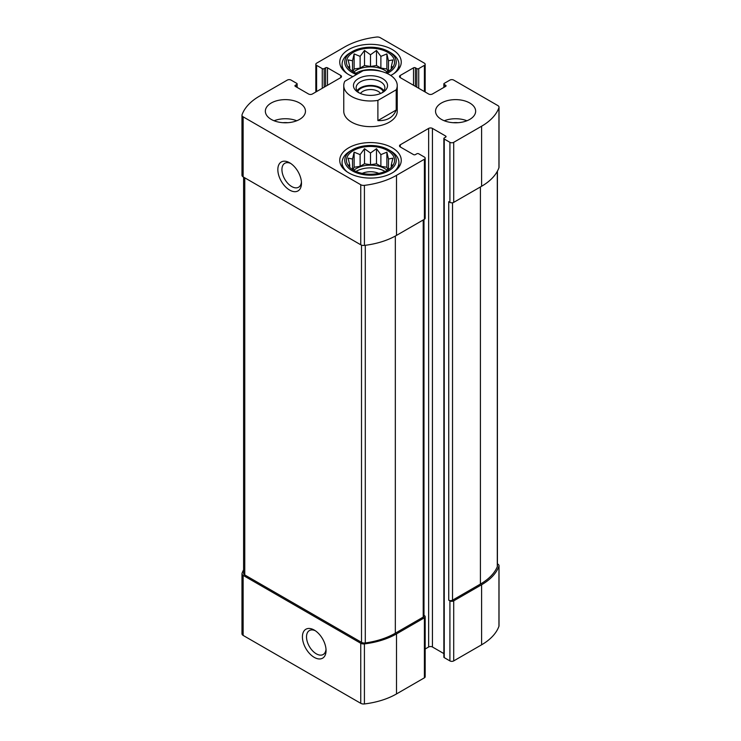 <?xml version="1.0" encoding="UTF-8"?>
<svg xmlns="http://www.w3.org/2000/svg" width="741" height="741" viewBox="0 0 741 741"><rect width="100%" height="100%" fill="white"/><g stroke="black" fill="none" stroke-linecap="round" stroke-linejoin="round"><path stroke-width="1.11" d="M356.013 171.43A20.053 11.578 180 0 1 384.681 171.254A20.053 11.578 180 0 1 384.987 171.43M387.228 170.328A20.053 11.578 0 0 0 384.681 168.522A20.053 11.578 0 0 0 353.772 170.328M356.013 73.174A20.053 11.578 180 0 1 381.291 71.423M387.228 72.072A20.053 11.578 0 0 0 384.681 70.265A20.053 11.578 0 0 0 353.772 72.072M243.585 569.848A63.846 36.865 0 0 0 242.057 573.256A4.011 2.316 0 0 0 241.974 573.729A4.011 2.316 0 0 0 243.141 575.368L360.756 643.271A4.011 2.316 0 0 0 364.415 643.901A63.846 36.865 0 0 0 396.5 633.888L424.389 617.781A2.677 1.547 0 0 0 425.177 616.688A2.677 1.547 0 0 0 424.389 615.595L423.991 615.373M241.974 573.729L241.974 633.777A4.011 2.316 0 0 0 243.141 635.417L360.756 703.32A4.011 2.316 0 0 0 364.415 703.95A63.846 36.865 0 0 0 396.5 693.937L424.389 677.83A2.677 1.547 0 0 0 425.177 676.737L425.177 616.688M314.24 657.36A16.71 9.652 -120 0 0 326.059 650.533A16.71 9.652 -120 0 0 314.24 630.063A16.71 9.652 -120 0 0 302.421 636.889A16.71 9.652 -120 0 0 314.24 657.36M425.177 648.996L428.65 646.986A2.677 1.547 0 0 1 432.429 646.986L432.429 128.406L445.665 136.048A1.334 0.769 0 0 1 446.054 136.594A1.334 0.769 0 0 1 445.665 137.131L444.248 137.956A1.334 0.769 0 0 0 443.859 138.502L443.859 657.091A1.334 0.769 0 0 0 444.248 657.628L449.917 660.907L449.917 600.858A2.677 1.547 0 0 0 453.705 600.858L481.594 584.76A63.846 36.865 0 0 0 498.943 566.235A4.011 2.316 0 0 0 499.026 565.763A4.011 2.316 0 0 0 497.859 564.123L497.415 563.864M449.917 660.907A2.677 1.547 0 0 0 453.705 660.907L481.594 644.809A63.846 36.865 0 0 0 498.943 626.284A4.011 2.316 0 0 0 499.026 625.802L499.026 565.763M415.414 86.373L415.414 67.811L416.831 68.626A1.334 0.769 0 0 0 418.721 68.626L424.389 65.356A2.677 1.547 0 0 0 425.177 64.263A2.677 1.547 0 0 0 424.389 63.17L380.244 37.68A4.011 2.316 0 0 0 376.585 37.05A63.846 36.865 0 0 0 344.5 47.063L316.611 63.17A2.677 1.547 0 0 0 315.823 64.263A2.677 1.547 0 0 0 316.611 65.356L322.279 68.626A1.334 0.769 0 0 0 324.169 68.626L325.586 67.811A1.334 0.769 0 0 1 327.476 67.811L340.721 75.452A2.677 1.547 0 0 1 341.499 76.545A2.677 1.547 0 0 1 340.721 77.638L312.35 94.014A2.677 1.547 0 0 1 308.571 94.014L295.335 86.373L295.335 85.28A1.334 0.769 0 0 0 294.946 85.826A1.334 0.769 0 0 0 295.335 86.373M295.335 85.28L296.752 84.455A1.334 0.769 0 0 0 297.141 83.909A1.334 0.769 0 0 0 296.752 83.372L291.083 80.093A2.677 1.547 0 0 0 287.295 80.093L259.406 96.191A63.846 36.865 0 0 0 242.057 114.716A4.011 2.316 0 0 0 241.974 115.198A4.011 2.316 0 0 0 243.141 116.828L360.756 184.731A4.011 2.316 0 0 0 364.415 185.361A63.846 36.865 0 0 0 396.5 175.348L424.389 159.241A2.677 1.547 0 0 0 425.177 158.148A2.677 1.547 0 0 0 424.389 157.064L418.721 153.785A1.334 0.769 0 0 0 416.831 153.785L415.414 154.6A1.334 0.769 0 0 1 413.524 154.6L400.279 146.959L400.279 144.782A2.677 1.547 0 0 0 399.501 145.866A2.677 1.547 0 0 0 400.279 146.959M241.974 115.198L241.974 175.237A4.011 2.316 0 0 0 243.141 176.877L243.141 116.828M289.657 190.085A16.71 9.652 -120 0 0 301.476 183.259A16.71 9.652 -120 0 0 289.657 162.788A16.71 9.652 -120 0 0 277.838 169.615A16.71 9.652 -120 0 0 289.657 190.085M425.177 158.148L425.177 218.197A2.677 1.547 0 0 1 424.389 219.29L396.5 235.397A63.846 36.865 0 0 1 364.415 245.41A4.011 2.316 0 0 1 360.756 244.78L243.141 176.877M400.279 144.782L428.65 128.406A2.677 1.547 0 0 1 432.429 128.406M432.429 646.986L443.859 653.59M443.859 138.502A1.334 0.769 0 0 0 444.248 139.049L449.917 142.318A2.677 1.547 0 0 0 453.705 142.318L481.594 126.22A63.846 36.865 0 0 0 498.943 107.695A4.011 2.316 0 0 0 499.026 107.223A4.011 2.316 0 0 0 497.859 105.583L453.705 80.093A2.677 1.547 0 0 0 449.917 80.093L444.248 83.372A1.334 0.769 0 0 0 443.859 83.909A1.334 0.769 0 0 0 444.248 84.455L445.665 85.28A1.334 0.769 0 0 1 446.054 85.826A1.334 0.769 0 0 1 445.665 86.373L432.429 94.014A2.677 1.547 0 0 1 428.65 94.014L400.279 77.638L400.279 75.452A2.677 1.547 0 0 0 399.501 76.545A2.677 1.547 0 0 0 400.279 77.638M499.026 107.223L499.026 167.271A4.011 2.316 0 0 1 498.943 167.744A63.846 36.865 0 0 1 481.594 186.269L453.705 202.367A2.677 1.547 0 0 1 449.917 202.367L448.74 201.682L448.74 600.182A2.677 1.547 0 0 0 452.519 600.182L480.409 584.075A63.846 36.865 0 0 0 497.294 566.735A4.011 2.316 0 0 0 497.415 566.189L497.415 171.152M449.917 600.858L448.74 600.182M400.279 75.452L413.524 67.811A1.334 0.769 0 0 1 415.414 67.811M441.414 119.394A20.053 11.578 0 0 0 463.273 121.904A20.053 11.578 0 0 0 475.648 111.206A20.053 11.578 0 0 0 469.775 103.018A20.053 11.578 0 0 0 447.916 100.507A20.053 11.578 0 0 0 435.541 111.206A20.053 11.578 0 0 0 441.414 119.394M271.225 119.394A20.053 11.578 0 0 0 293.084 121.904A20.053 11.578 0 0 0 305.459 111.206A20.053 11.578 0 0 0 299.586 103.018A20.053 11.578 0 0 0 277.727 100.507A20.053 11.578 0 0 0 265.352 111.206A20.053 11.578 0 0 0 271.225 119.394M352.864 76.629A30.752 17.756 180 0 1 339.749 62.077A30.752 17.756 180 0 1 358.727 45.673A30.752 17.756 180 0 1 392.248 49.527A30.752 17.756 180 0 1 401.252 62.077A30.752 17.756 180 0 1 390.729 75.452M392.248 147.783A30.752 17.756 180 0 1 401.252 160.334A30.752 17.756 180 0 1 370.5 178.09A30.752 17.756 180 0 1 339.749 160.334A30.752 17.756 180 0 1 358.727 143.93A30.752 17.756 180 0 1 392.248 147.783M396.203 89.818L377.891 100.387A26.741 15.441 180 0 1 351.586 96.469A26.741 15.441 180 0 1 343.759 85.548L343.759 111.206A26.741 15.441 0 0 0 351.586 122.126A26.741 15.441 0 0 0 380.735 125.47A26.741 15.441 0 0 0 397.241 111.206L397.241 85.548A26.741 15.441 180 0 1 396.203 89.818L396.203 110.02L377.891 120.588C387.126 120.95 393.23 117.43 396.203 110.02M243.585 177.136L243.585 573.302A4.011 2.316 0 0 0 244.762 574.942L361.506 642.336A4.011 2.316 0 0 0 365.294 642.956A63.846 36.865 0 0 0 395.324 633.203L423.213 617.105A2.677 1.547 0 0 0 423.991 616.012L423.991 219.521M290.731 163.465A13.82 7.975 -120 0 0 284.794 163.289A13.82 7.975 -120 0 0 282.682 174.367A13.82 7.975 -120 0 0 291.704 186.537A13.82 7.975 -120 0 0 298.614 187.223A13.82 7.975 -120 0 0 301.43 181.999M315.314 630.739A13.82 7.975 -120 0 0 309.377 630.563A13.82 7.975 -120 0 0 307.265 641.632A13.82 7.975 -120 0 0 316.287 653.812A13.82 7.975 -120 0 0 323.196 654.498A13.82 7.975 -120 0 0 326.012 649.273M387.515 150.506A24.064 13.894 180 0 1 392.471 166.012A24.064 13.894 180 0 1 370.5 174.228A24.064 13.894 180 0 1 348.529 166.012A24.064 13.894 180 0 1 356.847 148.895A24.064 13.894 180 0 1 387.515 150.506M390.59 150.923L388.701 149.83A25.74 14.857 180 0 1 388.701 170.847A25.74 14.857 180 0 1 352.299 170.847A25.74 14.857 180 0 1 352.299 149.83A25.74 14.857 180 0 1 388.701 149.83L390.59 150.923A28.417 16.404 180 0 1 398.917 162.52A28.417 16.404 180 0 1 393.693 171.995M392.869 165.086L391.267 165.011L392.869 158.157L388.479 159.009L386.876 152.164L380.883 154.628L376.493 148.709L370.5 153.016L364.507 148.709L360.117 154.628L354.124 152.164L352.521 159.009L348.131 158.157L349.733 165.011L348.131 165.086M362.219 173.385A13.375 7.716 180 0 1 378.781 173.385M347.307 171.995A28.417 16.404 180 0 1 342.083 162.52A28.417 16.404 180 0 1 350.41 150.923L352.299 149.83M357.69 73.841A24.064 13.894 180 0 1 348.529 67.755A24.064 13.894 180 0 1 356.847 50.629A24.064 13.894 180 0 1 387.515 52.25A24.064 13.894 180 0 1 392.471 67.755A24.064 13.894 180 0 1 385.709 72.85M356.477 74.545A25.74 14.857 180 0 1 352.299 51.574A25.74 14.857 180 0 1 388.701 51.574L388.701 51.574A25.74 14.857 180 0 1 387.089 73.442M392.869 66.82L391.267 66.755L392.869 59.901L388.479 60.753L386.876 53.908L380.883 56.372L376.493 50.444L370.5 54.76L364.507 50.444L360.117 56.372L354.124 53.908L352.521 60.753L348.131 59.901L349.733 66.755L348.131 66.82M390.59 52.667L388.701 51.574L390.59 52.667A28.417 16.404 180 0 1 398.917 64.263A28.417 16.404 180 0 1 393.693 73.739M347.307 73.739A28.417 16.404 180 0 1 342.083 64.263A28.417 16.404 180 0 1 350.41 52.667L352.299 51.574M274.068 120.764A20.053 11.578 180 0 1 296.743 120.764M283.09 122.71A13.375 7.716 180 0 1 287.721 122.71M444.257 120.764A20.053 11.578 180 0 1 466.932 120.764M453.279 122.71A13.375 7.716 180 0 1 457.91 122.71M388.071 71.571L386.876 68.996L386.876 53.908M388.479 71.312L388.479 60.753M386.876 68.996L380.883 68.07L380.883 56.372M380.883 68.07L376.493 65.541L376.493 50.444M376.493 65.541L370.5 66.468L370.5 54.76M370.5 66.468L364.507 65.541L364.507 50.444M364.507 65.541L360.117 68.07L360.117 56.372M360.117 68.07L354.124 68.996L354.124 53.908M352.521 71.312L352.521 60.753M354.124 68.996L352.929 71.571M349.733 69.108L349.733 66.755M391.267 69.108L391.267 66.755M388.071 169.828L386.876 167.253L386.876 152.164M388.479 169.569L388.479 159.009M386.876 167.253L380.883 166.327L380.883 154.628M380.883 166.327L376.493 163.798L376.493 148.709M376.493 163.798L370.5 164.724L370.5 153.016M370.5 164.724L364.507 163.798L364.507 148.709M364.507 163.798L360.117 166.327L360.117 154.628M360.117 166.327L354.124 167.253L354.124 152.164M352.521 169.569L352.521 159.009M354.124 167.253L352.929 169.828M349.733 167.364L349.733 165.011M391.267 167.364L391.267 165.011M343.759 85.548A26.741 15.441 180 0 1 344.797 81.288L363.109 70.71A26.741 15.441 180 0 1 397.241 85.548M377.891 100.387L377.891 120.588M358.449 92.514L358.449 92.514A17.052 9.846 180 0 1 358.449 78.592A17.052 9.846 180 0 1 382.551 78.592A17.052 9.846 180 0 1 382.551 92.514A17.052 9.846 180 0 1 358.449 92.514M359.468 93.06A14.375 8.299 180 0 1 356.125 87.734A14.375 8.299 180 0 1 370.5 79.435A14.375 8.299 180 0 1 384.875 87.734A14.375 8.299 180 0 1 381.532 93.06M357.097 90.735A14.375 8.299 180 0 1 370.5 85.437A14.375 8.299 180 0 1 383.903 90.735M357.699 91.504A13.375 7.716 180 0 1 370.5 86.021A13.375 7.716 180 0 1 383.301 91.504M360.432 93.496A10.837 6.261 180 0 1 370.5 89.55A10.837 6.261 180 0 1 380.568 93.496M243.141 635.417L243.141 575.368M360.756 703.32L360.756 643.271M364.415 703.95L364.415 643.901M396.5 693.937L396.5 633.888M424.389 677.83L424.389 617.781M453.705 660.907L453.705 600.858M481.594 644.809L481.594 584.76M498.943 626.284L498.943 566.235M424.389 91.56L424.389 65.356M316.611 91.56L316.611 65.356M322.279 88.281L322.279 68.626M324.169 87.188L324.169 68.626M325.586 86.373L325.586 67.811M327.476 85.28L327.476 67.811M340.721 77.638L340.721 75.452M296.752 87.188L296.752 84.455M360.756 244.78L360.756 184.731M364.415 245.41L364.415 185.361M396.5 235.397L396.5 175.348M424.389 219.29L424.389 159.241M428.65 646.986L428.65 128.406M445.665 137.131L445.665 136.048M444.248 657.628L444.248 139.049M449.917 202.367L449.917 142.318M453.705 202.367L453.705 142.318M481.594 186.269L481.594 126.22M498.943 167.744L498.943 107.695M444.248 87.188L444.248 84.455M445.665 86.373L445.665 85.28M413.524 85.28L413.524 67.811M416.831 87.188L416.831 68.626M418.721 88.281L418.721 68.626M452.519 600.182L452.519 202.765M480.409 584.075L480.409 186.945M497.294 566.735L497.294 171.366M423.213 617.105L423.213 219.975M395.324 633.203L395.324 236.055M365.294 642.956L365.294 245.299M361.506 642.336L361.506 245.123M244.762 574.942L244.762 177.812M425.177 92.004L425.177 64.263M315.823 92.004L315.823 64.263M297.141 87.41L297.141 83.909M443.859 87.41L443.859 83.909M342.083 162.52L342.083 167.133M398.917 162.52L398.917 167.133M342.083 64.263L342.083 68.876M398.917 64.263L398.917 68.876"/></g></svg>
